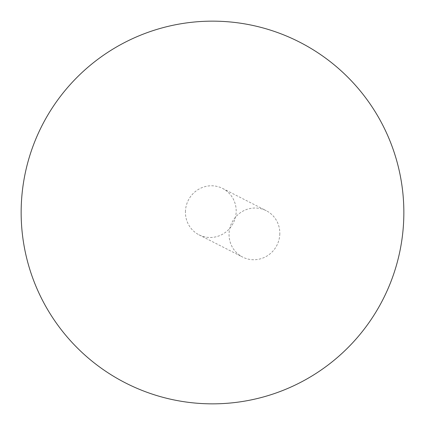 <?xml version="1.0" encoding="UTF-8"?>
<svg xmlns="http://www.w3.org/2000/svg" width="425" height="425" viewBox="0 0 425 425"><rect width="100%" height="100%" fill="white"/><g stroke="black" fill="none" stroke-linecap="round" stroke-linejoin="round"><path stroke-width="0.32" stroke-dasharray="2.12 1.59" d="M279.815 233.623A26.026 25.208 117 0 1 242.617 257.061A26.026 25.208 117 0 1 229.059 234.127A26.026 25.208 117 0 1 266.252 210.688A26.026 25.208 117 0 1 279.815 233.623M185.433 211.889A26.026 25.208 117 0 1 222.626 188.45A26.026 25.208 117 0 1 233.267 223.083A26.026 25.208 117 0 1 198.99 234.823A26.026 25.208 117 0 1 185.433 211.889M198.99 234.823L242.617 257.061M222.626 188.45L266.252 210.688"/><path stroke-width="0.64" d="M26.138 169.092A191.356 191.356 0 0 0 268.09 395.601A191.356 191.356 0 0 0 343.278 72.808A191.356 191.356 0 0 0 26.138 169.092"/></g></svg>
